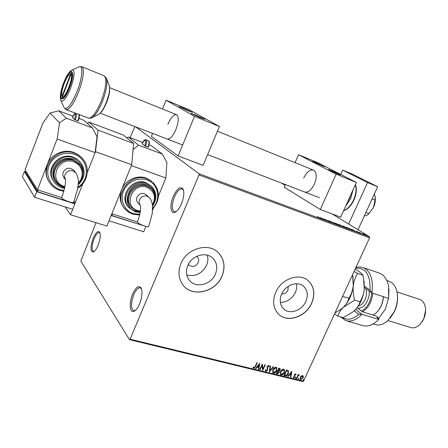 <?xml version="1.0" encoding="UTF-8"?>
<svg xmlns="http://www.w3.org/2000/svg" width="448" height="448" viewBox="0 0 448 448"><rect width="100%" height="100%" fill="white"/><g stroke="black" fill="none" stroke-linecap="round" stroke-linejoin="round"><path stroke-width="0.67" d="M98.062 245.286C100.223 239.417 100.766 235.071 99.68 232.249C97.966 230.378 95.788 232.406 93.15 238.33C90.25 247.055 90.306 251.619 93.313 252.022C94.909 251.278 96.488 249.032 98.062 245.286M94.198 251.479L93.33 251.496C91.487 249.715 91.745 245.493 94.091 238.823C96.006 234.366 97.787 232.271 99.434 232.54L99.977 232.977M139.558 303.979C142.128 297.125 142.649 291.782 141.103 287.963C138.718 285.107 135.884 287.174 132.608 294.146C128.834 302.775 129.724 313.583 134.17 311.237C136.086 310.268 137.883 307.843 139.558 303.979M135.374 310.442L133.588 310.666C130.81 308.269 130.861 302.966 133.745 294.756C135.974 289.755 138.18 287.465 140.375 287.879L141.495 288.882M181.49 203.717C183.876 197.546 184.43 192.713 183.159 189.224C180.471 185.886 177.167 188.294 173.242 196.442C169.59 204.848 170.453 214.267 174.849 212.33C177.229 211.266 179.441 208.393 181.49 203.717M176.159 211.579L174.182 211.714C171.595 209.49 171.674 204.59 174.423 197.014C177.1 191.111 179.743 188.44 182.342 189.006L183.512 190.221M188.345 264.326L188.843 264.992C192.399 267.529 195.513 266.739 198.178 262.612C199.007 260.45 198.733 258.586 197.355 257.018L196.594 256.385M281.747 293.821C284.435 294.095 286.502 292.891 287.952 290.198L288.215 286.362M187.712 265.653C185.539 271.298 186.122 276.231 189.448 280.459C195.854 288.607 211.271 284.676 215.421 274.047C217.784 267.932 216.966 262.702 212.979 258.356C206.315 251.216 191.71 255.326 187.712 265.653M186.749 275.033C195.429 276.881 202.048 273.605 206.601 265.199C208.018 261.8 208.264 258.462 207.34 255.186M281.618 294.101C279.238 300.11 279.922 305.054 283.668 308.93C289.626 314.866 302.025 310.598 305.861 301.442C308.386 295.126 307.541 290.007 303.335 286.098C297.293 280.79 285.348 285.118 281.618 294.101M280.342 302.422C286.966 302.288 291.973 298.973 295.35 292.471C296.649 289.526 297.035 286.625 296.514 283.769M275.694 292.354C272.21 301.157 273.168 308.431 278.566 314.171C287.381 323.215 305.95 316.904 311.679 303.257C315.482 293.759 314.171 286.104 307.754 280.291C298.754 272.636 281.193 279.087 275.694 292.354M278.578 314.177C287.426 323.109 305.889 316.775 311.595 303.184C315.364 293.815 314.121 286.216 307.871 280.381M180.902 263.642C177.75 271.846 178.528 279.065 183.238 285.286C192.651 297.752 215.835 291.984 222.04 276.102C225.618 266.857 224.319 258.989 218.142 252.504C208.18 242.256 186.782 248.427 180.902 263.642M183.579 285.695C193.25 297.595 215.852 291.637 221.967 276.03C225.546 266.79 224.246 258.922 218.07 252.437L218.064 252.426M95.995 222.684L80.842 261.083L129.466 339.662L130.105 339.203L198.99 174.95L199.041 173.734L135.615 126.851M130.105 339.203L303.509 381.186L302.747 381.55L129.466 339.662M134.842 126.554L130.144 137.721M362.88 233.694L366.61 235.48L362.88 233.694M361.676 233.744L359.279 232.277L361.676 233.744M356.614 231.28L359.391 232.854L356.552 231.414M350.678 229.678L346.293 227.254L351.008 229.41L351.686 229.93L350.678 229.678M342.014 226.475L338.828 224.487L343.308 226.722L342.014 226.475M335.149 223.938L330.355 221.346L334.415 223.468L333.693 222.583L335.149 223.938M326.15 220.606L322.633 218.49L327.544 220.914L325.618 219.593L328.742 221.57L323.826 219.139L326.15 220.606M319.418 217.846L317.369 216.535L320.471 218.462L318.634 217.756L319.917 218.193L319.418 217.846M199.041 173.734L369.482 236.746L332.102 213.937M285.146 185.293L281.54 183.092M320.107 217.554L324.951 220.164L321.535 218.904L320.107 217.554M331.974 222.785L328.238 220.618L330.215 221.413L328.888 220.97L331.974 222.785M335.742 223.748L335.11 223.238L335.994 223.418L340.267 225.691L335.742 223.748M343.28 226.542L342.63 226.022L343.493 226.195L347.777 228.474L343.28 226.542M351.456 229.163L356.356 231.778L353.102 230.574L351.456 229.163M360.242 233.162L360.976 233.475L360.287 233.106M363.143 234.231L363.871 234.545L363.143 234.231M367.842 235.967L368.57 236.281L367.842 235.967M301.274 375.978L302.618 375.57L303.346 376.482L303.061 378L300.709 379.719L300.238 379.456L300.244 377.311L301.274 375.978M296.374 378.588L298.217 374.567L298.603 374.657L298.334 375.25L299.454 374.847L298.071 375.967L296.761 378.683L296.374 378.588M295.568 373.834L296.055 374.59L295.669 374.881L295.366 374.338L294.745 374.786L294.935 377.026L293.586 377.989L293.037 377.25L293.429 376.93L293.77 377.485L294.543 376.953L294.347 374.713L295.568 373.834M285.141 375.861L283.954 375.575L286.49 370.009L288.422 370.737L288.333 373.632C287.655 375.245 286.591 375.99 285.141 375.861L284.004 375.458M276.298 373.716L278.841 368.116L280.146 368.586L280.129 369.981L279.104 371.05L279.272 372.674L277.334 373.962L276.298 373.716M269.293 372.014L270.161 365.971L270.598 366.078L269.942 370.664L273.14 366.71L273.577 366.817L269.293 372.014M260.109 369.785L259.7 369.684L262.254 364.017L262.998 368.889L264.902 364.666L265.306 364.767L262.758 370.423L262.007 365.568L260.109 369.785L259.756 369.566M255.164 366.47L256.866 362.678L257.275 362.785L255.545 366.626L253.674 368.385L252.958 367.478L253.361 367.091L253.932 367.797L255.164 366.47M303.509 381.186L369.578 237.871L198.99 174.95M259.666 363.373L258.882 369.488L258.44 369.376L258.709 367.427L257.214 367.063L255.847 368.749L255.405 368.642L259.666 363.373M265.899 371.347L265.278 369.83L265.731 369.622L266.134 370.765L267.299 369.986L267.075 366.514L268.61 365.428L268.934 365.624L269.192 366.632L268.716 366.901L268.341 366.005L267.49 366.587L267.697 370.093L265.899 371.347L265.451 371.034M272.765 369.768C273.465 368.161 274.574 367.332 276.091 367.276L276.78 367.679L276.774 370.72C276.069 372.322 274.96 373.139 273.442 373.178L272.765 372.781L272.765 369.768M280.47 371.655C281.17 370.059 282.268 369.23 283.769 369.18L284.446 369.566L284.435 372.596C283.735 374.192 282.632 375.004 281.131 375.049L280.47 374.657L280.47 371.655M291.782 371.319L290.937 377.266L290.517 377.166L290.802 375.267L289.38 374.92L288.042 376.566L287.616 376.46L291.782 371.319M295.327 377.899L295.966 377.58L295.439 378.437L295.327 377.899M298.284 378.622L298.922 378.302L298.396 379.159L298.284 378.622M303.089 379.786L303.722 379.467L303.195 380.324L303.089 379.786M369.482 236.746L369.578 237.871M257.074 362.734L255.399 366.458L253.674 368.385M253.529 368.217L253.193 368.038M253.322 367.13L253.697 367.651M259.543 363.524L258.882 369.488M258.737 369.32L258.457 369.247M257.214 367.063L258.709 367.427M257.068 366.895L255.847 368.749M259.084 364.756L257.505 366.352L258.798 366.8L259.084 364.756L257.65 366.52M262.22 364.09L262.998 368.889M265.104 364.717L262.634 370.194M259.963 369.617L262.007 365.568M265.574 369.695L265.849 370.541M268.845 365.534L269.192 366.632M269.041 366.464L268.705 366.654M268.19 365.837L267.49 366.587M267.338 366.419L267.406 367.377M267.254 367.209L267.646 368.06M267.495 367.892L267.697 370.093M267.551 369.925L265.754 371.179M270.43 366.038L269.942 370.664M273.342 366.755L269.338 371.7M276.685 367.584L276.774 370.72M276.618 370.552C275.918 372.154 274.809 372.971 273.291 373.01L273.442 373.178M273.291 373.01L272.709 372.708M276.259 368.071L275.694 367.69L273.011 369.695L273.106 372.215M276.377 370.619L276.36 368.166L275.845 367.858L273.162 369.863L273.168 372.294L273.694 372.602L276.377 370.619M280.05 368.502L280.129 369.981M279.978 369.813L278.953 370.882L279.272 372.674M279.115 372.506L277.334 373.962M277.178 373.794L276.349 373.598M278.74 371.454L277.749 370.989L276.802 373.072L277.413 373.346L278.874 372.579L278.83 371.543L277.9 371.157L276.954 373.24M279.647 369.001L278.824 368.626L278.006 370.418L278.365 370.636L279.731 369.891L279.742 369.079L278.975 368.788L278.163 370.586M284.351 369.471L284.435 372.596M284.278 372.434C283.578 374.024 282.481 374.836 280.98 374.881L281.131 375.049M280.98 374.881L280.409 374.59M283.931 369.958L283.371 369.589L280.711 371.582L280.806 374.097M284.043 372.501L284.026 370.054L283.528 369.757L280.868 371.75L280.868 374.175L281.378 374.472L284.043 372.501M288.333 370.653L288.333 373.632M288.176 373.464C287.498 375.077 286.44 375.822 284.984 375.693M287.907 371.14L286.468 370.513L284.452 374.931L286.143 375.318L287.941 373.537L288.025 371.258L286.625 370.681L284.609 375.099M291.642 371.493L290.937 377.266M289.38 374.92L290.802 375.267M289.223 374.752L288.042 376.566M291.2 372.663L289.649 374.226L290.898 374.657L291.2 372.663L289.806 374.388M295.714 373.895L296.055 374.59M295.898 374.427L295.618 374.634M295.21 374.17L294.745 374.786M294.582 374.618L294.666 375.172M294.51 375.01L295.098 376.37M294.941 376.202L294.935 377.026M294.778 376.858L293.586 377.989M295.859 377.524L295.971 378.056M295.814 377.894L295.439 378.437M298.396 374.606L298.334 375.25M299.382 374.797L299.074 375.256M298.861 375.066L298.071 375.967M297.914 375.799L296.761 378.683M298.822 378.241L298.928 378.778M298.771 378.61L298.396 379.159M302.977 375.738L303.346 376.482M303.184 376.314L303.061 378M302.898 377.832L300.709 379.719M300.546 379.551L300.171 379.378M302.596 376.152L302.226 375.894L300.468 377.238L300.541 378.952M302.674 377.91L302.389 376.062L300.63 377.406L300.608 379.036L300.933 379.226L302.674 377.91M303.615 379.411L303.727 379.943M303.565 379.775L303.195 380.324M322.487 218.904L320.886 218.036L322.454 218.977M339.242 225.042L335.619 223.485L339.024 225.305L339.763 225.456L339.242 225.042M339.942 224.98L341.309 225.697L339.942 224.98M341.085 225.747L343.123 226.744L341.085 225.747M346.741 227.819L343.14 226.268L346.556 228.094L347.273 228.239L346.741 227.819M347.004 227.595L351.154 229.673L346.97 227.674M353.886 230.524L352.262 229.656L353.853 230.597M365.747 234.959L363.362 233.923L365.747 234.959M372.019 199.114L375.088 200.043L373.458 207.519L368.788 213.774L367.158 215.135L364.213 216.166M368.788 213.774L365.949 212.374M374.259 194.219L375.133 196.767L375.088 200.043M368.256 214.346L373.458 207.519C375.01 204.036 375.609 200.721 375.256 197.579M340.766 174.451L342.709 170.122L352.537 174.188L377.681 186.743L357.997 229.74M342.709 170.122L367.534 182.56L348.65 224.034M377.681 186.743L367.534 182.56M72.167 73.326L70.33 73.97C68.55 74.603 66.511 77.762 64.226 83.44C61.97 89.667 61.247 93.901 62.054 96.141L62.972 98.168L62.054 96.141M63.151 98.045L62.474 96.533L71.036 74.278L72.246 73.758M62.474 96.533C65.391 98.47 73.73 76.843 71.036 74.278M70.633 73.987L62.093 96.202M303.699 178.041C306.779 171.864 310.094 169.243 313.639 170.167C316.786 172.502 317.05 177.15 314.418 184.111C311.304 190.254 308.017 192.87 304.545 191.957M315.605 162.529L324.666 166.723L312.626 161.476L315.605 162.529M337.831 173.975L340.76 175L331.251 170.587L328.278 169.546L337.831 173.975M356.378 182.454L336.123 174.177L298.536 154.739L317.688 162.624L356.378 182.454L340.659 217.162L320.303 209.496L284.273 187.286L285.449 184.598M336.123 174.177L320.303 209.496M298.536 154.739L295.07 162.652M167.877 124.298C170.974 117.37 173.908 114.184 176.674 114.744C178.987 116.85 178.735 121.766 175.907 129.5C172.782 136.41 169.865 139.586 167.16 139.009M183.389 108.181L192.422 112.347L188.087 110.807L178.998 106.618L183.389 108.181M200.491 117.762L204.887 119.297L195.412 114.912L190.96 113.35L200.491 117.762M219.419 126.493L194.516 116.318L166.062 100.201L189.19 109.721L219.419 126.493L203.118 165.362L178.136 155.949L151.368 136.377L152.583 133.392M194.516 116.318L178.136 155.949M166.062 100.201L162.49 109.004M137.491 221.9L137.424 222.062C138.079 223.238 140.521 224.582 144.754 226.089C147.235 226.85 148.546 226.974 148.691 226.453L152.264 213.466L152.538 206.08C152.062 201.958 150.892 199.052 149.033 197.355L147.073 196.146C143.73 195.378 141.226 196.582 139.552 199.758C138.779 201.863 139.042 203.745 140.353 205.397L137.939 202.927C136.517 201.27 136.203 199.354 136.998 197.176C139.53 193.11 142.666 192.321 146.395 194.807L148.96 197.282M136.898 211.109L131.645 207.659C122.707 198.582 135.134 181.3 147.101 186.194L151.34 188.742L150.506 187.97L146.272 185.427C134.338 180.538 121.951 197.77 130.866 206.825L131.309 207.301M135.122 211.747L129.058 207.743C118.978 197.361 133.151 177.8 146.731 183.389L151.474 186.222L145.908 182.633C132.362 177.055 118.233 196.554 128.296 206.909L128.828 207.486M132.647 214.138L128.397 212.078L124.897 208.947C112.582 195.927 130.295 171.847 147.09 178.825L151.95 181.434L146.266 178.086C137.122 174.597 125.21 180.18 121.548 189.806C119.073 196.633 119.935 202.737 124.146 208.113L124.886 208.93M142.677 142.442L128.464 137.088L138.561 145.186L162.305 154.062L166.874 162.467L165.872 177.985L158.474 195.916M165.872 177.985L131.337 165.609L111.86 213.758L137.452 222.001M145.869 139.737L145.998 139.787C146.961 140.694 146.821 142.856 145.589 146.272L147.935 147.151C149.167 143.741 149.302 141.579 148.333 140.672L148.221 140.627M145.589 146.272L144.928 145.958C146.406 139.227 145.466 138.488 142.111 143.746L144.928 145.958M148.277 147.213L147.935 147.151M162.305 154.062L151.441 145.746L149.05 144.844M138.561 145.186L133.073 149.632M153.395 208.214L152.583 210.179M126.392 137.586L128.464 137.088M144.682 226.072L111.793 215.522L112.431 213.942M111.793 215.522L111.356 215.001M145.499 226.318L111.143 215.522L109.01 220.808L143.668 231.79L145.79 226.632M133.633 143.455L123.206 135.005L88.906 122.08L98.067 130.166L133.633 143.455L131.701 164.707L106.87 226.083L70.549 214.721L65.212 206.937M131.701 164.707L95.497 151.71L87.298 172.413L95.127 152.634L57.126 139.009L47.247 164.545C45.226 170.111 45.562 175.459 48.261 180.578L49.526 182.554M74.021 201.572L75.555 202.07L82.88 183.574L70.549 214.721M95.497 151.71L98.067 130.166M88.906 122.08L87.629 123.676M68.97 201.779C71.977 202.692 73.573 202.843 73.763 202.238L77.566 189.106L78.176 184.638C78.898 181.244 78.17 177.363 75.998 172.984L73.119 170.89C69.446 170.027 66.752 171.27 65.038 174.614L64.624 176.887L65.229 178.808C66.102 182.073 64.904 188.401 61.622 197.792C62.227 198.94 64.674 200.267 68.97 201.779M64.17 178.097L62.798 175.235L63.129 172.166C66.237 167.513 69.86 166.975 73.987 170.565L75.55 172.446M79.397 164.242L73.254 159.97C61.443 155.182 48.574 169.798 55.474 180.186L56.426 181.58M80.024 161.862L76.933 159.057L73.158 157.142C59.786 151.687 45.125 168.157 52.83 180.006L53.878 181.58M82.046 158.043L78.31 154.734L73.791 152.46C63.722 148.63 50.915 154.386 47.247 164.545L37.47 189.806L25.032 169.792L42.974 122.898L50.07 113.047L58.682 110.796L66.276 118.166L59.55 122.842L57.126 139.009M61.695 197.607L37.47 189.806M76.272 113.473C76.709 114.66 76.367 116.799 75.236 119.896L77.812 120.865C78.938 117.774 79.279 115.629 78.831 114.442M75.236 119.896L74.564 119.577C76.289 112.594 75.566 111.922 72.402 117.555L74.564 119.577M79.005 115.007C79.615 115.842 79.358 117.824 78.243 120.954L77.812 120.865M95.127 152.634L97.037 136.679L92.361 127.915L83.832 120.271L79.044 118.468M72.979 116.183L58.682 110.796M92.361 127.915L66.276 118.166M59.55 122.842L50.07 113.047M74.346 201.678L73.707 203.302L37.554 191.705L25.418 172.043L25.805 171.041M37.554 191.705L38.203 190.042M73.954 202.67L74.838 203.879L72.688 209.306L34.591 197.238L22.4 176.663L24.371 171.511L25.48 171.881M74.838 203.879L36.753 191.666L24.371 171.511M34.591 197.238L36.753 191.666M63.846 83.138C66.92 75.617 69.468 71.966 71.495 72.178C73.018 74.054 72.296 79.15 69.334 87.478C66.231 94.998 63.694 98.633 61.723 98.375C60.2 96.466 60.906 91.386 63.846 83.138M342.401 317.391C347.318 320.555 352.766 319.525 358.758 314.3L354.273 310.778M346.578 320.79L362.163 325.427C366.834 326.95 371.706 325.567 376.785 321.283L378.7 319.424L361.956 314.3C356.356 320.102 350.902 322.168 345.593 320.499L340.542 316.831M355.662 309.383L361.956 314.3L358.758 314.3M397.432 295.226C397.936 300.67 396.95 306.107 394.458 311.534L390.247 318.046M373.122 323.921L374.97 324.481C379.081 325.814 383.326 324.57 387.705 320.751L394.15 311.786C397.085 305.329 398.082 298.984 397.135 292.74C396.015 286.871 393.462 283.091 389.474 281.4L388.64 281.12M425.594 310.47L423.702 319.116L421.982 321.989M387.946 320.527L410.486 327.46C413.728 328.485 416.959 327.404 420.174 324.229L423.483 319.379C425.169 315.762 425.841 312.11 425.499 308.409C424.9 303.817 423.03 300.849 419.894 299.51L419.322 299.32M357.084 307.692L362.32 311.752L375.883 315.935L378.851 318.198L385.431 309.025L388.55 298.39M388.982 288.988L388.601 298.407L371.913 292.975L364.431 287.571M388.601 298.407L388.595 286.194C387.218 279.49 384.261 275.178 379.73 273.252L378.739 272.91M355.953 267.422L359.789 266.902L363.39 267.641C370.692 271.342 373.531 279.787 371.913 292.975L370.009 290.17C370.49 274.747 365.68 267.439 355.578 268.24M378.7 319.424L378.958 319.088L377.093 317.654L378.851 318.198M364.476 286.194L370.009 290.17M361.463 311.086C366.968 308 370.35 302.355 371.605 294.151L371.706 292.824M372.798 293.261L372.719 294.252C371.47 302.585 368.054 308.437 362.477 311.802M383.443 296.727L383.354 297.965C382.715 303.318 380.766 307.838 377.502 311.517M373.061 315.067L375.749 313.258C379.949 309.4 382.463 304.209 383.292 297.685L383.37 296.705M352.621 274.652L353.27 285.785C352.626 290.466 351.165 294.644 348.88 298.312L342.625 296.335M348.88 298.312C348.029 301.42 346.181 304.416 343.33 307.283L341.471 308.896L334.947 312.99M352.951 276.511L353.27 285.785C352.066 294.61 348.757 301.778 343.33 307.283L354.642 300.132C353.315 295.327 352.862 290.545 353.27 285.785C353.92 281.092 355.365 276.982 357.599 273.437L354.082 271.482M334.494 313.97L337.915 316.047C338.688 313.085 340.491 310.162 343.33 307.283M364.062 280.952L364.286 289.38C363.171 297.886 360.002 304.864 354.766 310.307M355.202 269.058L358.725 271.314C361.038 272.961 362.432 274.266 362.902 275.229L363.502 277.816L364.286 289.38C363.664 294.028 362.242 298.178 360.013 301.823C359.117 304.892 357.241 307.843 354.379 310.677L353.007 311.881L343.252 317.643L337.915 316.047M360.013 301.823L354.642 300.132M362.902 275.229L357.599 273.437M353.035 189.834L350.633 198.783L345.604 206.248M347.497 202.07L349.574 198.302L351.064 194.191M343.616 210.633C347.558 209.138 350.879 205.57 353.578 199.948C356.054 194.18 356.653 189.084 355.382 184.66M152.634 208.202C161.386 199.433 158.396 183.579 147 179.962C138.219 176.77 127.058 182.017 123.435 191.15C119.689 200.245 124.41 210.745 133.263 213.545L139.838 214.351M155.182 197.926C155.372 191.464 152.527 187.001 146.642 184.537C130.004 177.985 118.546 206.321 135.744 211.148L140.302 211.826M152.41 204.904C156.234 197.025 154.437 191.173 147.011 187.348C132.558 181.686 122.59 206.287 137.525 210.504L140.409 211.07M59.836 190.383C54.986 188.737 51.307 185.73 48.804 181.362C39.564 166.516 57.898 146.362 74.418 153.154C77.795 154.37 80.618 156.307 82.88 158.962C90.502 167.574 87.836 182.101 77.734 188.138M77.874 187.242C90.647 179.402 88.626 158.816 74.262 154.325C64.59 150.814 52.595 156.218 48.95 165.861C45.158 175.454 50.652 186.648 60.39 189.728L64.008 190.54M62.065 187.757C58.29 186.469 55.395 184.15 53.39 180.79C45.668 168.907 60.374 152.387 73.78 157.853L77.661 159.835L80.802 162.758C85.982 170.638 85.103 177.974 78.17 184.75M81.407 179.894C85.378 170.542 82.785 163.587 73.623 159.029C64.562 156.895 57.887 159.947 53.598 168.185C51.246 177.05 54.253 183.355 62.625 187.096L64.702 187.622M63.577 186.973C60.318 185.858 57.803 183.859 56.045 180.975C49.129 170.559 62.037 155.898 73.881 160.698L80.147 165.11C84.498 171.746 83.86 178.013 78.232 183.921M78.288 182.918C85.058 176.646 82.55 164.634 73.724 161.885C57.781 155.669 47.712 181.636 64.142 186.306L64.921 186.536M81.654 66.606L82.029 66.752C84.622 69.843 83.485 78.215 78.624 91.862C73.506 104.154 69.294 110.057 65.99 109.57L64.17 107.811C67.094 110.281 71.422 104.754 77.162 91.241C82.225 78.422 83.384 65.682 79.593 66.595L78.137 67.256M63.879 107.15L60.732 100.078M66.315 109.693L88.301 118.031C91.868 118.63 96.219 112.89 101.354 100.817C106.165 87.377 107.134 79.066 104.255 75.886L103.908 75.74M71.294 70.392L79.593 66.595L82.029 66.752L104.255 75.886L106.226 77.946C107.828 82.398 106.59 90.154 102.514 101.226C98.37 111.21 94.528 116.838 91.006 118.115L88.715 118.182M63.661 82.992C56.767 100.318 62.608 105.89 69.53 87.634C76.67 69.429 70.207 65.285 63.661 82.992M70.588 88.189C66.338 98.274 63.14 102.441 60.99 100.694C60.827 101.203 58.626 96.068 63.616 82.947C65.89 77.185 68.18 73.209 70.498 71.008L72.526 69.787C75.135 70.84 74.486 76.972 70.588 88.189M92.646 117.314L97.737 114.834C100.414 113.854 103.286 109.67 106.361 102.29C109.379 94.114 110.281 88.351 109.071 84.997L106.546 78.747M358.232 306.107C362.639 304.836 365.422 300.916 366.582 294.347L365.982 288.691M369.247 291.049L369.23 294.582C367.478 303.442 363.709 308.028 357.918 308.342M99.859 232.635L99.68 232.249M141.417 288.652L141.103 287.963M183.462 190.03L183.159 189.224M174.49 211.814L174.182 211.714M175.924 211.68L174.849 212.33M133.879 310.744L133.588 310.666M135.206 310.526L134.17 311.237M94.13 251.535L93.313 252.022M355.482 184.436C356.983 188.927 356.462 194.135 353.92 200.049C351.165 205.811 347.71 209.384 343.554 210.767M109.71 87.646L176.674 114.744M217.431 131.236L313.639 170.167M100.229 113.215L182.078 144.76M207.631 154.605L319.43 197.697M70.33 73.97L72.122 73.158M152.785 182.185C160.35 190.725 160.3 199.674 152.628 209.026M139.686 215.023L132.714 214.178M151.474 186.222C156.957 192.287 157.315 198.923 152.544 206.142M140.196 212.503L135.19 211.792L128.296 206.909M151.34 188.742C155.988 193.883 156.38 199.567 152.516 205.794M140.314 211.77L136.965 211.148M132.698 214.172L127.865 211.708L124.146 208.113M136.942 211.142L130.866 206.825M140.347 205.38L140.123 204.842C141.271 208.023 140.375 213.763 137.424 222.062M142.089 143.718C143.746 140.454 145.051 139.138 145.998 139.787L148.333 140.672C148.714 141.092 150.259 140.885 148.305 147.241M63.801 191.285L59.875 190.417C55.009 188.765 51.318 185.746 48.804 181.362L48.261 180.578M64.534 188.39L62.098 187.79C58.313 186.497 55.406 184.162 53.39 180.79L52.83 180.006M64.764 187.331L63.616 187.001C60.34 185.881 57.814 183.876 56.045 180.975L55.474 180.186M63.627 177.386L65.475 179.805M75.522 113.187C74.609 113.327 73.562 114.778 72.391 117.538M78.254 120.971C79.537 115.959 79.783 113.803 78.994 114.503M99.154 114.1L101.231 112.146C102.71 110.555 104.518 107.29 106.669 102.34M109.357 85.747C110.258 89.936 109.368 95.458 106.68 102.318M419.894 299.51L396.967 291.872M389.474 281.4L386.82 280.498M379.73 273.252L363.39 267.641"/></g></svg>
